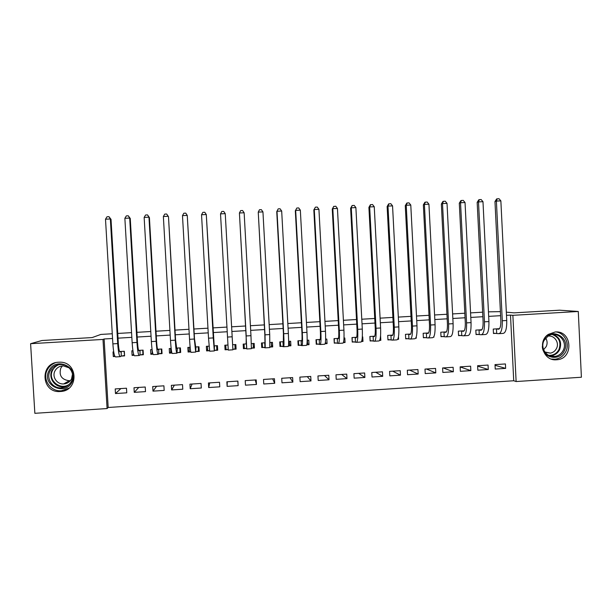 <?xml version="1.0" encoding="UTF-8"?>
<svg xmlns="http://www.w3.org/2000/svg" width="612" height="612" viewBox="0 0 612 612"><rect width="100%" height="100%" fill="white"/><g stroke="black" fill="none" stroke-linecap="round" stroke-linejoin="round"><path stroke-width="0.92" d="M58.63 362.22L59.632 362.189C78.282 361.539 79.04 391.037 60.397 391.496L60.366 391.496C41.157 393.409 39.321 362.679 58.63 362.22M555.191 331.979C572.319 330.266 573.941 359.014 556.767 359.757L556.522 359.78C543.38 361.294 536.992 341.465 548.367 334.359L555.191 331.979M112.547 338.482L104.109 338.979L108.171 407.485L513.72 380.756L516.123 381.544L512.871 315.325L578.279 311.477L581.4 377.237L516.123 381.544M108.171 407.485L107.085 408.548L34.853 413.314L30.6 343.692L102.992 339.438L107.085 408.548M30.6 343.692L41.953 340.509L92.183 337.564L100.865 334.427L112.271 333.762M117.749 333.448L131.565 332.637M136.912 332.331L150.774 331.52M155.999 331.214L169.914 330.404M175.009 330.105L188.978 329.294M193.95 329.004L207.965 328.185M212.815 327.902L226.876 327.083M231.604 326.808L245.642 325.989M250.415 325.714L264.3 324.903M269.158 324.62L282.889 323.817M287.824 323.534L301.402 322.738M306.421 322.447L319.847 321.667M324.949 321.369L338.214 320.596M343.401 320.29L356.513 319.525M361.776 319.219L374.743 318.47M380.09 318.156L392.896 317.406M398.32 317.093L410.981 316.35M416.489 316.029L428.997 315.302M434.581 314.981L446.944 314.254M452.612 313.925L464.829 313.214M470.567 312.877L482.638 312.181M488.452 311.837L500.402 311.638M145.503 391.619L145.235 387.013L133.997 387.733L134.265 392.346L145.503 391.619M140.316 354.922L143.353 354.738L143.086 350.125L138.618 350.393M132.934 350.737L131.832 350.798L132.1 355.419L133.99 355.304M182.774 389.217L182.514 384.627L171.36 385.338L171.628 389.936L182.774 389.217M177.648 352.657L180.67 352.474L180.402 347.876L176.44 348.121M171.146 348.435L169.241 348.549L169.509 353.155L171.903 353.009M219.762 386.83L219.501 382.263L208.432 382.967L208.692 387.541L219.762 386.83M214.697 350.408L217.696 350.232L217.436 345.65L213.963 345.857M209.059 346.155L206.359 346.315L206.619 350.906L209.511 350.73L207.682 350.469L207.437 346.254M256.459 384.466L256.206 379.907L245.221 380.61L245.481 385.17L256.459 384.466L255.258 379.968M253.299 346.254L254.431 347.998L254.179 343.439L251.356 343.607M246.552 343.898L243.186 344.105L243.446 348.672L246.422 348.488M254.431 347.998L251.471 348.182L253.383 347.7L253.146 343.5M292.873 382.118L292.628 377.573L281.734 378.277L281.979 382.814L292.873 382.118L289.996 377.749M289.575 344.525L290.891 345.788L290.646 341.244L288.635 341.366M283.532 341.672L279.738 341.901L279.982 346.453L282.935 346.27M290.891 345.788L288.459 345.941M329.019 379.784L328.774 375.263L317.957 375.952L318.202 380.48L329.019 379.784L324.482 375.538M325.569 342.728L327.068 343.592L326.831 339.071L325.622 339.14M320.221 339.469L315.999 339.721L316.243 344.25L319.181 344.074M327.068 343.592L325.163 343.714M364.882 377.466L364.645 372.968L353.912 373.657L354.149 378.162L364.882 377.466L358.716 373.343M361.784 340.93L362.977 341.42L362.74 336.906L362.327 336.929M356.628 337.273L351.992 337.556L352.229 342.07L355.144 341.894M362.977 341.42L361.585 341.504M400.47 375.171L400.24 370.688L389.584 371.369L389.821 375.86L400.47 375.171L392.705 371.17M392.751 335.101L387.71 335.407L387.947 339.905L390.831 339.729M397.861 339.025L398.603 339.255L398.481 336.791M398.603 339.255L397.724 339.308M435.79 372.892L435.568 368.424L424.996 369.105L425.225 373.58L435.79 372.892L426.449 369.005M428.599 332.943L423.16 333.272L423.389 337.755L426.25 337.579M433.648 337.036L433.939 336.501M433.969 337.113L433.579 337.135M470.85 370.635L470.628 366.183L460.14 366.856L460.362 371.308L470.85 370.635L460.14 366.932M464.179 330.801L458.334 331.153L458.564 335.621L461.402 335.445M505.642 368.386L505.428 363.949L495.016 364.622L495.23 369.059L505.642 368.386L495.047 365.272M499.484 328.682L493.249 329.057L493.471 333.502L496.294 333.333M513.72 380.756L510.5 315.096L506.491 315.333M500.601 315.677L488.674 316.373M482.86 316.718L470.796 317.429M465.051 317.766L452.842 318.485M447.181 318.814L434.818 319.541M429.234 319.869L416.726 320.604M411.218 320.933L398.565 321.675M393.133 321.988L380.327 322.746M374.98 323.06L362.021 323.825M356.758 324.13L343.646 324.903M338.459 325.209L325.194 325.982M320.091 326.288L306.673 327.076M301.655 327.366L288.084 328.17M283.142 328.46L269.41 329.264M264.56 329.547L250.675 330.365M245.902 330.648L231.864 331.475M227.144 331.75L213.075 332.576M208.233 332.859L194.218 333.685M189.246 333.976L175.284 334.795M170.19 335.093L156.274 335.912M151.049 336.218L137.187 337.036M131.84 337.35L118.024 338.161M481.866 329.738L475.83 330.105L476.052 334.557L478.882 334.389M488.284 369.51L488.062 365.066L477.605 365.731L477.834 370.183L488.284 369.51L477.628 366.121M446.423 331.872L440.778 332.209L441.007 336.684L443.861 336.508M453.354 371.759L453.132 367.299L442.598 367.973L442.828 372.44L453.354 371.759L443.226 367.934M410.713 334.022L405.465 334.336L405.702 338.826L408.579 338.65M415.793 338.038L416.321 338.184L416.252 336.875M416.321 338.184L415.686 338.222M418.164 374.031L417.935 369.556L407.324 370.237L407.554 374.712L418.164 374.031L409.604 370.084M380.588 335.835L380.825 340.333L379.685 340.402M374.72 336.187L369.885 336.478L370.122 340.983L373.022 340.808M382.707 376.319L382.477 371.828L371.782 372.509L372.019 377.007L382.707 376.319L375.737 372.257M343.623 341.817L345.061 342.506L344.816 337.985L344.013 338.031M338.459 338.367L334.03 338.635L334.274 343.156L337.197 342.98M345.061 342.506L343.409 342.605M346.981 378.621L346.744 374.116L335.965 374.804L336.21 379.318L346.981 378.621L341.634 374.437M307.614 343.669L309.014 344.694L308.769 340.157L307.163 340.249M301.907 340.57L297.906 340.808L298.151 345.352L301.089 345.168M309.014 344.694L306.849 344.824M310.98 380.947L310.735 376.418L299.88 377.114L300.125 381.643L310.98 380.947L307.27 376.64M271.468 345.16L272.7 346.897L272.447 342.338L270.03 342.483M265.08 342.781L261.5 342.995L261.745 347.555L264.713 347.379M272.7 346.897L269.999 347.058M274.704 383.288L274.451 378.744L263.512 379.44L263.764 383.992L274.704 383.288L272.661 378.859M235.069 347.356L235.934 347.302L236.102 349.115L235.842 344.541L232.614 344.74M227.901 345.023L224.811 345.206L225.063 349.781L228.054 349.605M236.102 349.115L233.118 349.291M238.145 385.644L237.892 381.085L226.868 381.789L227.121 386.356L238.145 385.644L237.793 381.085M196.215 351.533L199.221 351.349L198.954 346.759L195.236 346.989M190.141 347.295L187.838 347.432L188.098 352.022L190.745 351.862M201.302 388.023L201.042 383.441L189.934 384.152L190.194 388.735L201.302 388.023M159.021 353.79L162.05 353.606L161.782 349.001L157.567 349.253M152.082 349.582L150.575 349.674L150.843 354.287L152.985 354.157M164.177 390.418L163.909 385.82L152.717 386.539L152.985 391.137L164.177 390.418M121.536 356.062L124.588 355.878L124.32 351.257L119.6 351.54M113.71 351.892L113.021 351.931L113.296 356.567L114.926 356.467M126.76 392.827L126.485 388.215L115.201 388.934L115.477 393.554L126.76 392.827M225.759 345.153L225.889 347.914M235.62 344.556L235.781 347.318M506.338 312.166L514.118 312.862L559.59 310.192L578.279 311.477M104.109 338.979L102.992 339.438M510.5 315.096L512.871 315.325M217.589 348.412L217.176 348.442M207.598 349.016L206.619 350.906M225.935 347.907L225.224 347.953L225.063 349.781M243.951 346.82L243.339 346.859M379.861 339.997L380.825 340.333M227.282 381.758L227.121 386.356M209.717 382.882L208.692 387.541M189.2 350.347L188.098 352.022M192.084 384.015L190.194 388.735M170.748 351.816L169.509 353.155M174.382 385.147L171.628 389.936M152.212 353.139L150.843 354.287M156.618 386.287L152.985 391.137M133.6 354.394L132.1 355.419M138.786 387.427L134.265 392.346M114.628 355.779L113.296 356.567M120.893 388.574L115.477 393.554M64.933 390.502L64.436 390.265M496.072 328.881L498.42 329.202C500.126 328.935 500.93 326.058 500.846 320.581L494.97 201.539L496.615 198.961L498.971 198.686L500.861 200.866L506.744 320.497C506.866 328.751 505.627 333.058 503.018 333.418L499.262 333.647M500.861 200.866L496.393 201.073L502.299 320.757C502.429 329.019 501.205 333.326 498.642 333.685L493.456 333.211M497.189 198.77L496.393 201.073L494.97 201.539M496.47 328.896L496.692 333.349M478.661 329.929L480.871 330.258C482.463 329.998 483.212 327.122 483.105 321.637L477.169 202.365L478.791 199.78L481.116 199.512L482.983 201.692L488.934 321.552C489.08 329.822 487.932 334.137 485.484 334.481L481.675 334.71M482.983 201.692L478.5 201.899L484.467 321.82C484.62 330.09 483.495 334.404 481.093 334.749L476.037 334.259M479.326 199.596L478.5 201.899L477.169 202.365M479.043 329.945L479.265 334.404M461.18 330.985L463.253 331.322C464.738 331.061 465.418 328.185 465.304 322.692L459.298 203.192L460.897 200.606L463.192 200.338L465.036 202.526L471.056 322.616C471.217 330.901 470.169 335.215 467.889 335.552L464.018 335.789M465.036 202.526L460.538 202.733L466.573 322.876C466.742 331.168 465.717 335.483 463.483 335.82L458.549 335.307M461.394 200.422L460.538 202.733L459.298 203.192M461.555 331L461.777 335.468M543.372 340.655L543.594 340.18C549.943 326.15 571.593 337.411 564.279 350.883C559.613 361.585 542.53 358.165 542.331 346.453M563.17 350.424C568.334 341.121 556.805 330.029 548.13 336.003L544.03 340.524C539.945 348.006 546.73 357.936 554.9 356.459C558.603 355.84 561.365 353.828 563.17 350.424M545.682 338.069C547.373 340.792 547.556 343.63 546.225 346.583L543.601 349.682M547.878 336.156C554.281 334.879 559.689 342.643 556.484 348.503C555.161 351.02 553.141 352.558 550.425 353.132L545.001 352.229M551.328 359.053L554.877 359.244C559.773 358.663 563.423 356.138 565.809 351.678C570.002 343.814 564.792 333.096 556.186 331.956M49.014 370.704C55.921 355.909 80.088 367.682 72.101 381.903C65.262 396.683 41.019 384.986 49.014 370.704M71.428 381.383C75.521 374.062 69.309 364.216 60.772 364.545C55.967 364.744 52.403 366.902 50.069 371.025C45.816 378.583 52.609 388.674 61.361 387.855C65.889 387.45 69.248 385.292 71.428 381.383M70.434 380.603L69.217 380.74C61.56 379.647 58.752 375.431 60.81 368.118L62.439 365.884M72.499 374.085L71.55 378.912C69.852 381.957 67.236 383.632 63.694 383.931C56.924 384.527 51.706 376.717 54.996 370.872C56.786 367.697 59.54 366.014 63.243 365.846L69.118 367.843M55.21 362.817C51.691 364.216 49.052 366.573 47.3 369.87C41.998 379.287 50.513 391.856 61.414 390.762L68.988 388.176M65.782 386.302L66.547 386.379M65.209 390.035L65.599 390.227M443.631 332.041L445.574 332.385C446.944 332.132 447.563 329.256 447.426 323.748L441.359 204.025L442.927 201.44L445.192 201.164L447.02 203.36L453.102 323.679C453.293 331.979 452.337 336.294 450.225 336.623L446.301 336.86M447.02 203.36L442.507 203.567L448.604 323.947C448.803 332.247 447.869 336.562 445.804 336.891L440.992 336.363M443.394 201.249L442.507 203.567L441.359 204.025M443.998 332.056L444.228 336.531M426.021 333.096L427.826 333.456C429.081 333.211 429.632 330.327 429.486 324.811L423.351 204.859L424.896 202.266L427.13 201.998L428.936 204.201L435.086 324.75C435.293 333.066 434.436 337.38 432.5 337.702L428.507 337.939M428.936 204.201L424.399 204.408L430.565 325.018C430.787 333.333 429.945 337.656 428.056 337.969L423.366 337.419M425.325 202.082L424.399 204.408L423.351 204.859M426.373 333.119L426.602 337.602M408.342 334.16L410.002 334.527C411.149 334.29 411.639 331.406 411.478 325.882L405.274 205.701L406.796 203.108L409 202.84L410.782 205.043L416.994 325.821C417.231 334.152 416.466 338.474 414.699 338.78L410.652 339.025M410.782 205.043L406.23 205.25L412.457 326.089C412.702 334.427 411.96 338.742 410.239 339.048L405.679 338.482M407.179 202.916L406.23 205.25L405.274 205.701M408.686 334.183L408.915 338.673M390.594 335.231L392.116 335.606C393.149 335.368 393.57 332.492 393.394 326.953L387.128 206.542L388.628 203.941L390.793 203.674L392.552 205.884L398.833 326.9C399.093 335.246 398.427 339.568 396.828 339.867L392.728 340.111M392.552 205.884L387.985 206.099L394.281 327.168C394.549 335.521 393.906 339.844 392.353 340.134L387.924 339.545M388.972 203.758L387.985 206.099L387.128 206.542M390.93 335.246L391.167 339.752M370.099 340.586L369.969 336.47M372.785 336.302L374.162 336.684C375.079 336.462 375.439 333.578 375.24 328.032L368.906 207.384L370.382 204.783L372.517 204.515L374.253 206.734L380.603 327.978C380.886 336.34 380.32 340.662 378.897 340.953L374.735 341.205M374.253 206.734L369.671 206.948L376.036 328.254C376.319 336.615 375.776 340.938 374.406 341.228L370.191 340.616M370.688 204.607L369.671 206.948L368.906 207.384M373.106 336.325L373.343 340.83M352.206 341.603L352.183 337.541M354.899 337.38L356.138 337.77C356.934 337.549 357.232 334.665 357.018 329.111L350.622 208.233L352.068 205.632L354.172 205.364L355.886 207.583L362.296 329.065C362.602 337.442 362.136 341.771 360.896 342.047L356.674 342.299M355.886 207.583L351.28 207.797L357.714 329.34C358.028 337.717 357.584 342.047 356.383 342.322L352.405 341.695M352.336 205.448L350.622 208.233M355.212 337.396L355.45 341.917M334.244 342.613L334.336 338.62M336.952 338.459L338.046 338.857C338.727 338.65 338.949 335.758 338.727 330.197L332.262 209.09L333.678 206.481L335.751 206.213L337.442 208.44L343.929 330.159C344.258 338.543 343.89 342.873 342.819 343.141L338.535 343.401M337.442 208.44L332.821 208.654L339.323 330.426C339.66 338.826 339.316 343.156 338.291 343.416L334.557 342.774M333.907 206.298L332.262 209.09M337.25 338.482L337.495 343.003M325.24 343.431L325.507 341.473M316.213 343.584L316.633 343.86L316.412 339.698M318.936 339.545L319.885 339.951C320.443 339.752 320.604 336.86 320.367 331.283L313.826 209.939L315.41 207.154L317.261 207.07L318.928 209.296L325.477 331.253C325.836 339.66 325.569 343.99 324.674 344.242L320.336 344.51M318.928 209.296L314.285 209.518L320.856 331.528C321.216 339.935 320.971 344.265 320.13 344.518L316.633 343.86M315.41 207.154L313.826 209.939M319.219 339.561L319.464 344.097M306.887 344.632L307.652 344.403L307.423 340.234M298.105 344.495L298.648 344.954L298.427 340.777M300.844 340.632L301.655 341.052C302.091 340.853 302.183 337.962 301.93 332.377L295.321 210.803L296.835 208.011L298.694 207.927L300.339 210.161L306.964 332.347C307.339 340.769 307.17 345.107 306.467 345.352L302.06 345.619M300.339 210.161L295.68 210.375L302.32 332.622C302.703 341.052 302.565 345.382 301.9 345.627L298.648 344.954M296.835 208.011L295.321 210.803M301.119 340.655L301.372 345.199M288.482 345.818L289.629 345.497L289.399 341.32M279.921 345.26L280.594 346.048L280.365 341.863M282.69 341.726L283.348 342.154L283.417 333.479L276.746 211.66L278.192 208.868L280.059 208.784L281.681 211.025L288.367 333.456C288.772 341.886 288.711 346.224 288.183 346.461L283.716 346.729M281.681 211.025L276.999 211.247L283.708 333.731C284.121 342.169 284.083 346.507 283.601 346.736L280.594 346.048M278.192 208.868L276.746 211.66M282.958 341.748L283.203 346.3M270.007 347.004L271.544 346.599L271.307 342.406M261.615 345.13L262.472 347.142L262.242 342.957M264.46 342.819L264.973 343.263L264.835 334.58L258.249 212.112L265.027 334.841L265.226 347.853L262.472 347.142M262.946 211.897L258.249 212.112L259.473 209.732L261.347 209.648L262.946 211.897L269.708 334.557L269.823 347.578L265.302 347.853M264.713 342.842L264.965 347.402M243.454 344.082L243.599 346.843L243.484 344.082M243.691 344.074L244.28 348.251L244.043 344.051M243.308 346.231L243.538 345.703M243.545 345.902L243.316 346.43M246.162 343.921L246.185 335.682L239.422 212.984L246.781 348.978L246.659 348.519L244.28 348.251M244.134 212.769L239.422 212.984L240.684 210.597L242.566 210.513L244.134 212.769L250.966 335.674L251.402 348.695L246.812 348.97M246.407 343.944L246.659 348.519M232.889 349.353L225.247 213.642L232.904 349.819L232.889 349.353L235.153 348.802L234.916 344.602M228.207 349.62L226.012 349.353L225.774 345.145M220.519 213.863L221.812 211.469L223.701 211.385L225.247 213.642L220.519 213.863L228.268 350.095L232.897 349.819M217.206 345.665L216.855 349.911L216.617 345.703M214.192 345.887L206.29 214.521L213.267 337.908L214.33 350.944L214.445 345.834M216.855 349.911L214.452 350.469M201.539 214.743L202.87 212.341L204.768 212.257L206.29 214.521L201.539 214.743L208.531 338.191L209.679 351.227L214.284 350.944M199.13 349.758L198.487 351.02L198.242 346.805M190.722 351.785L189.276 351.579L189.031 347.356M195.695 346.996L194.501 338.75L187.257 215.401L194.302 339.033L195.695 352.076L195.947 346.943M198.487 351.02L195.955 351.594M182.483 215.623L183.852 213.221L185.757 213.129L187.257 215.401L182.483 215.623L189.552 339.316C190.087 347.83 190.577 352.183 191.02 352.359L195.595 352.084M180.609 351.426L180.043 352.145L179.806 347.914M171.857 352.864L170.802 352.703L170.557 348.473M177.113 348.113L176.707 348.572L175.575 339.874L168.491 216.686L175.269 340.165C175.82 348.695 176.386 353.04 176.975 353.208L177.388 348.06M180.043 352.145L177.381 352.719M166.671 214.009L168.147 216.288L163.358 216.51L164.758 214.101L166.671 214.009L168.491 216.686M163.358 216.51L170.496 340.448C171.054 348.978 171.651 353.331 172.286 353.499L176.837 353.223M162.004 352.818L161.53 353.262L161.285 349.031M152.908 353.935L152.25 353.828L152.005 349.59M158.462 349.238L157.919 349.704C157.399 349.567 156.947 346.66 156.565 340.999L149.412 217.574L148.961 217.183L156.152 341.297C156.733 349.842 157.406 354.195 158.187 354.356L158.73 353.851L158.753 349.184M161.53 353.262L158.73 353.851M147.515 214.896L148.961 217.183L144.149 217.405L145.595 214.988L147.515 214.896L149.412 217.574M144.149 217.405L151.363 341.58C151.944 350.133 152.648 354.478 153.482 354.639L158.003 354.363M143.315 354.111L142.948 354.394L142.703 350.148M133.867 354.998L133.584 354.088M139.743 350.362L139.054 350.844C138.404 350.707 137.884 347.807 137.486 342.131L130.257 218.461L129.69 218.071L136.958 342.437C137.562 350.997 138.35 355.35 139.322 355.495L140.01 354.983L140.041 350.309M142.948 354.394L140.01 354.983M128.275 215.784L129.69 218.071L124.863 218.3L126.347 215.875L128.275 215.784L130.257 218.461M124.863 218.3L132.154 342.72C132.766 351.288 133.577 355.641 134.594 355.786L139.092 355.511M124.557 355.35L124.045 351.273M120.947 351.495L120.113 351.984C119.332 351.854 118.743 348.955 118.323 343.271L111.024 219.356L110.351 218.974L117.695 343.577C118.323 352.152 119.225 356.513 120.388 356.651L121.222 356.123L121.26 351.441M124.297 355.518L121.222 356.123M108.959 216.671L110.351 218.974L105.501 219.195L107.024 216.763L108.959 216.671L111.024 219.356M105.501 219.195L112.868 343.868C113.503 352.443 114.429 356.804 115.645 356.934L120.113 356.666M498.803 329.18L498.42 329.202M506.744 320.497L502.299 320.757M488.934 321.552L484.467 321.82M471.056 322.616L466.573 322.876M553.424 334.404C560.018 337.549 562.068 342.659 559.582 349.75C557.792 353.116 555.069 355.105 551.397 355.717L549.591 355.809L554.9 356.459M548.559 355.32C553.164 355.595 556.622 353.66 558.932 349.521C561.372 342.292 559.154 337.281 552.292 334.496M67.886 385.529L63.281 386.715C54.629 387.526 47.92 377.55 52.127 370.076L56.84 365.203M58.821 364.706C56.075 365.777 54.024 367.59 52.663 370.161C47.055 379.907 60.42 391.076 69.408 384.198M453.102 323.679L448.604 323.947M435.086 324.75L430.565 325.018M416.994 325.821L412.457 326.089M398.833 326.9L394.281 327.168M380.603 327.978L376.036 328.254M362.296 329.065L357.714 329.34M343.929 330.159L339.323 330.426M325.477 331.253L320.856 331.528M306.964 332.347L302.32 332.622M288.367 333.456L283.708 333.731M269.708 334.557L265.027 334.841M250.966 335.674L246.269 335.95M232.155 336.791L227.442 337.067M213.267 337.908L208.531 338.191M194.302 339.033L189.552 339.316M175.269 340.165L170.496 340.448M156.152 341.297L151.363 341.58M136.958 342.437L132.154 342.72M117.695 343.577L112.868 343.868M550.425 353.132L544.825 351.984M68.016 385.43L63.281 386.715L61.361 387.855M63.694 383.931L69.217 380.74"/></g></svg>
